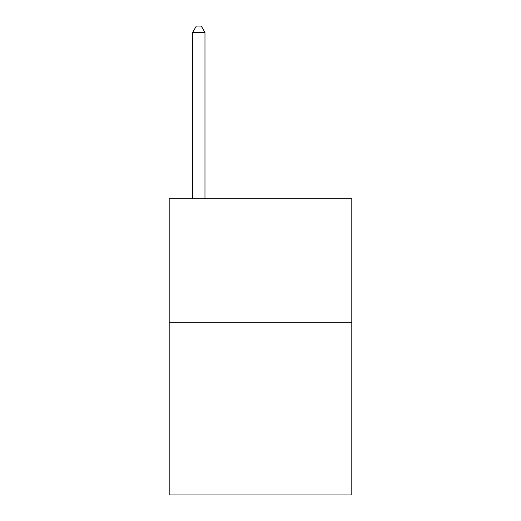 <?xml version="1.0" encoding="UTF-8"?>
<svg xmlns="http://www.w3.org/2000/svg" width="521" height="521" viewBox="0 0 521 521"><rect width="100%" height="100%" fill="white"/><g stroke="black" fill="none" stroke-linecap="round" stroke-linejoin="round"><path stroke-width="0.78" d="M351.812 322.199L351.812 494.95L169.188 494.95L169.188 198.801L351.812 198.801L351.812 322.199L169.188 322.199M204.974 198.801L204.974 32.465L192.633 32.465L192.633 198.801M192.633 32.465L196.332 26.05L201.269 26.05L204.974 32.465"/></g></svg>
